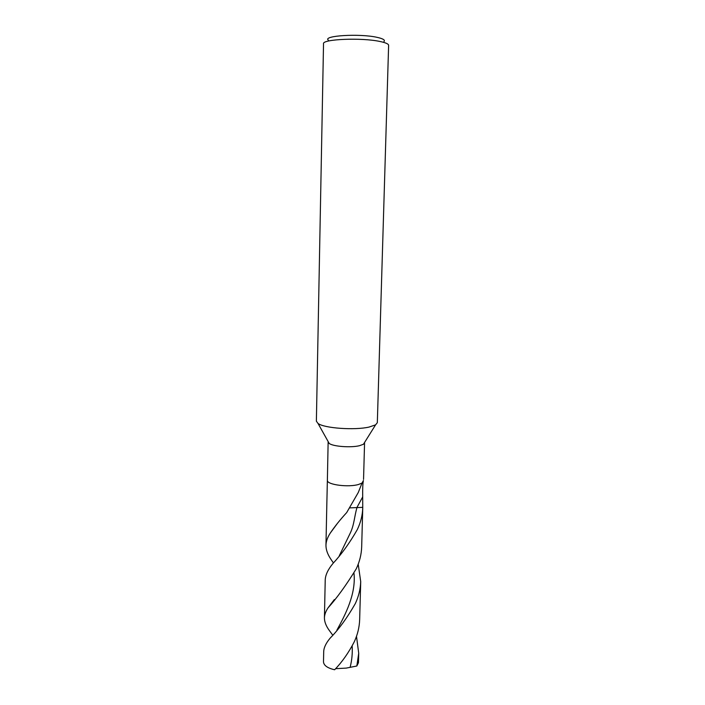 <?xml version="1.0" encoding="UTF-8"?>
<svg xmlns="http://www.w3.org/2000/svg" width="705" height="705" viewBox="0 0 705 705"><rect width="100%" height="100%" fill="white"/><g stroke="black" fill="none" stroke-linecap="round" stroke-linejoin="round"><path stroke-width="1.06" d="M364.538 442.511L363.445 444.256L359.55 445.683C350.914 447.869 332.998 446.512 329.182 443.419L328.177 441.621M333.394 562.907L330.839 559.153C327.578 554.324 325.948 549.68 325.957 545.247C326.089 541.299 327.569 537.184 330.389 532.909C334.893 526.291 340.321 519.514 346.684 512.588L358.29 492.469L362.009 483.075L358.501 484.485C348.534 487.499 327.569 484.828 327.367 480.607L326.776 506.481M358.501 484.485L362.009 483.075L363.401 480.563C362.802 483.145 362.564 488.583 362.696 496.893L362.749 507.979C362.485 515.364 360.669 522.572 357.294 529.605C349.689 542.912 341.572 554.192 332.963 563.462C328.045 569.42 325.463 574.875 325.225 579.836L324.423 617.862C324.52 614.707 325.71 611.385 328.019 607.886C336.717 598.272 346.12 585.256 356.236 568.847C359.594 561.77 361.401 554.491 361.674 547.027L362.749 507.979M377.325 422.692L375.58 424.851L369.129 427.054C354.694 430.455 324.124 428.243 318.017 423.449L316.378 421.202L323.524 43.745C321.912 39.127 361.753 37.435 380.118 41.516C385.741 42.697 388.578 43.966 388.622 45.331L377.325 422.692M383.969 41.551C385.397 40.062 383.071 38.652 376.972 37.321C359.435 33.355 322.229 35.691 328.363 40.185M328.142 441.894L327.367 480.607M356.492 636.315L358.722 653.262L358.457 662.7L356.836 666.005L346.252 668.102L335.562 668.684M358.722 653.262L356.836 666.005M332.681 635.073L329.261 630.42C326.045 625.987 324.423 621.801 324.423 617.862M355.311 603.595C347.221 617.783 338.876 629.257 330.257 638.016C326.071 642.969 323.895 647.481 323.71 651.535L323.489 661.845C323.78 665.467 327.49 668.102 334.619 669.75C342.031 662.118 348.587 652.795 354.28 641.779C357.594 634.632 359.383 627.238 359.656 619.607L360.713 581.607C360.44 589.151 358.642 596.483 355.311 603.595M358.202 564.185L360.713 581.607M349.839 507.873L362.767 507.362M353.989 573.262C356.166 593.998 345.274 614.91 336.875 630.182M362.696 496.893L357.074 507.248C354.377 516.139 354.289 524.67 350.341 532.909L339.317 555.69M352.165 646.044C352.588 653.244 351.901 660.365 350.112 667.388M363.551 479.391L364.564 442.784M363.445 444.256L375.58 424.851M329.182 443.419L318.017 423.449M328.019 607.886L334.346 599.567M330.389 532.909L336.946 524.044M326.794 505.697L325.957 545.247"/></g></svg>
